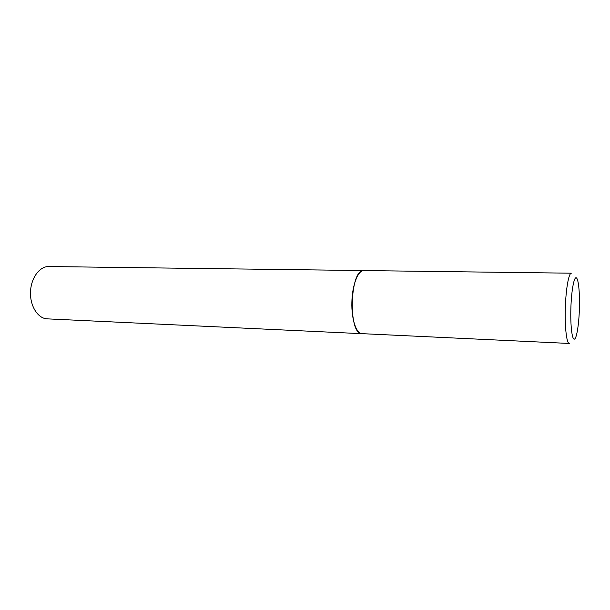 <?xml version="1.0" encoding="UTF-8"?>
<svg xmlns="http://www.w3.org/2000/svg" width="610" height="610" viewBox="0 0 610 610"><rect width="100%" height="100%" fill="white"/><g stroke="black" fill="none" stroke-linecap="round" stroke-linejoin="round"><path stroke-width="0.91" d="M351.878 302.194C351.329 319.121 356.301 333.838 362.104 333.693C347.769 335.012 349.759 268.385 363.995 270.558C358.108 270.039 352.191 284.962 351.878 302.194M362.668 333.685L569.313 343.46C566.69 343.811 564.723 327.547 565.31 308.622C565.79 289.369 568.779 272.662 571.417 273.196L364.284 270.573M362.104 333.693L47.229 318.855C37.988 318.58 30.02 306.243 30.5 292.175C30.858 278.107 39.559 266.265 48.792 266.539L363.995 270.558M570.861 308.729C570.358 325.786 572.096 340.014 574.407 339.145C576.702 338.527 578.981 324.062 579.416 308.233C579.874 292.404 578.41 278.129 576.137 277.779C573.873 277.176 571.318 291.679 570.861 308.729"/></g></svg>
